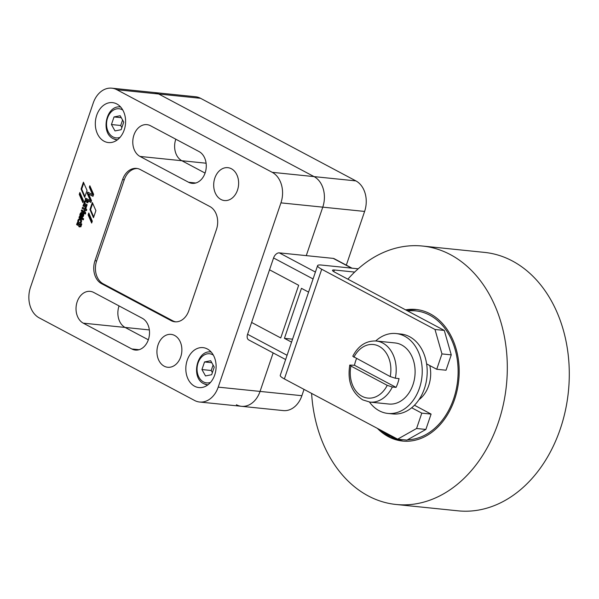 <?xml version="1.0" encoding="UTF-8"?>
<svg xmlns="http://www.w3.org/2000/svg" width="599" height="599" viewBox="0 0 599 599"><rect width="100%" height="100%" fill="white"/><g stroke="black" fill="none" stroke-linecap="round" stroke-linejoin="round"><path stroke-width="0.9" d="M429.783 365.57A28.34 21.302 95.8 0 1 428.719 385.591A28.34 21.302 95.8 0 1 418.963 399.698M405.605 309.863A66.13 49.71 95.8 0 1 416.035 309.481A66.13 49.71 95.8 0 1 430.209 313.839A66.13 49.71 95.8 0 1 457.202 390.001A66.13 49.71 95.8 0 1 402.565 441.051A66.13 49.71 95.8 0 1 388.384 436.686A66.13 49.71 95.8 0 1 377.407 428.397M422.527 246.047L484.509 252.396A129.893 97.637 95.8 0 1 512.347 260.962A129.893 97.637 95.8 0 1 565.381 410.562A129.893 97.637 95.8 0 1 458.048 510.827L396.066 504.478A129.893 97.637 -84.2 0 0 503.4 404.213A129.893 97.637 -84.2 0 0 450.373 254.612A129.893 97.637 -84.2 0 0 422.527 246.047A129.893 97.637 -84.2 0 0 347.884 279.179M311.6 393.408A129.893 97.637 -84.2 0 0 368.228 495.912A129.893 97.637 -84.2 0 0 396.066 504.478M78.828 219.062A2.471 1.857 95.8 0 1 79.922 218.732A2.471 1.857 95.8 0 1 81.509 220.642A2.471 1.857 95.8 0 1 80.513 223.322L81.801 224.041L81.427 225.179L77.189 222.925L77.863 222.049A2.471 1.857 95.8 0 1 78.828 219.062M80.229 218.8A2.471 1.857 -84.2 0 0 79.442 219.122A2.471 1.857 -84.2 0 0 78.499 222.094L77.863 222.049L78.499 222.094M207.314 348.955A20.074 15.087 95.8 0 1 215.513 372.076A20.074 15.087 95.8 0 1 198.92 387.575A20.074 15.087 95.8 0 1 194.623 386.25A20.074 15.087 95.8 0 1 186.424 363.129A20.074 15.087 95.8 0 1 203.009 347.63A20.074 15.087 95.8 0 1 207.314 348.955M116.805 103.949A20.074 15.087 95.8 0 1 125.004 127.07A20.074 15.087 95.8 0 1 108.419 142.562A20.074 15.087 95.8 0 1 104.114 141.237A20.074 15.087 95.8 0 1 95.915 118.123A20.074 15.087 95.8 0 1 112.507 102.624A20.074 15.087 95.8 0 1 116.805 103.949M231.394 168.753A16.532 12.429 95.8 0 1 238.14 187.794A16.532 12.429 95.8 0 1 224.483 200.553A16.532 12.429 95.8 0 1 220.941 199.467A16.532 12.429 95.8 0 1 214.187 180.426A16.532 12.429 95.8 0 1 227.852 167.668A16.532 12.429 95.8 0 1 231.394 168.753M174.638 335.47A16.532 12.429 95.8 0 1 181.385 354.511A16.532 12.429 95.8 0 1 167.727 367.269A16.532 12.429 95.8 0 1 164.186 366.184A16.532 12.429 95.8 0 1 157.432 347.143A16.532 12.429 95.8 0 1 171.097 334.377A16.532 12.429 95.8 0 1 174.638 335.47M140.024 156.444A16.532 12.429 95.8 0 1 133.278 137.403A16.532 12.429 95.8 0 1 146.935 124.644A16.532 12.429 95.8 0 1 150.484 125.738L199.025 151.547A16.532 12.429 95.8 0 1 205.779 170.588A16.532 12.429 95.8 0 1 192.114 183.346A16.532 12.429 95.8 0 1 188.573 182.261L140.024 156.444L181.864 160.734L205.075 173.074L181.864 160.734A16.532 12.429 95.8 0 1 175.814 139.208A16.532 12.429 -84.2 0 0 181.864 160.734L206.101 163.213M83.268 323.161A16.532 12.429 95.8 0 1 76.522 304.12A16.532 12.429 95.8 0 1 90.179 291.361A16.532 12.429 95.8 0 1 93.729 292.454L142.27 318.264A16.532 12.429 95.8 0 1 149.024 337.304A16.532 12.429 95.8 0 1 135.359 350.063A16.532 12.429 95.8 0 1 131.817 348.97L83.268 323.161L125.109 327.443L148.32 339.79L125.109 327.443A16.532 12.429 95.8 0 1 119.059 305.917A16.532 12.429 -84.2 0 0 125.109 327.443L149.346 329.929M79.472 222.708L80.094 222.776A1.468 1.101 -84.2 0 0 80.393 219.855L79.772 219.796A1.468 1.101 -84.2 0 0 79.472 222.708A1.468 1.101 -84.2 0 0 79.772 219.796M121.874 127.572L120.713 125.49L122.578 120.025M212.383 372.578L211.222 370.504L213.079 365.038M123.738 122.106L121.148 129.706L115.001 130.919L111.436 124.54L114.027 116.94L120.174 115.727L123.738 122.106M121.268 117.681L114.027 116.94M120.713 125.49L111.436 124.54M214.24 367.112L211.657 374.712L205.509 375.932L201.945 369.553L204.536 361.953L210.683 360.733L214.24 367.112M211.776 362.695L204.536 361.953M211.222 370.504L201.945 369.553M83.036 216.082L82.565 215.85A1.393 1.048 -84.2 0 0 82.085 213.454L82.37 215.999L83.186 215.917A1.393 1.048 -84.2 0 0 82.707 213.521L82.085 213.454M137.373 168.521A17.715 13.313 -84.2 0 0 124.27 179.737L96.641 260.902A17.715 13.313 -84.2 0 0 103.178 283.806L172.767 320.802A17.715 13.313 -84.2 0 0 175.724 321.85M83.111 201.885L79.869 194.413L80.251 193.297M89.146 213.798L88.749 214.951L91.917 222.289M77.496 223.786L77.226 224.692L79.046 225.928L76.605 224.625L76.972 223.509L81.209 225.763L80.835 226.886L79.809 226.347L79.532 226.984L78.873 226.632L79.046 225.928M79.63 226.774L79.66 225.988M80.423 226.407L80.932 226.677M79.907 216.778L79.637 217.662L83.351 219.638M84.107 211.215L84.796 211.133M84.302 213.147L84.324 212.39L81.883 211.095L82.16 210.189M85.432 213.821L85.065 212.81M86.046 208.437L85.904 208.055A0.898 0.674 -84.2 0 0 85.545 207.007L83.014 205.921L83.388 204.791L86.548 206.483L86.031 207.613A1.071 0.809 95.8 0 1 85.979 208.624L85.283 207.988A0.898 0.674 -84.2 0 0 84.923 206.94L83.014 205.921M83.635 205.981L83.912 205.068M86.166 198.426L85.822 199.43L90.958 202.177M90.202 186.559L89.977 187.217L89.363 187.15L89.843 185.742L93.639 194.361L92.972 196.33L88.607 194.001L93.047 196.105M89.977 187.217L93.159 194.712L92.538 194.645L89.363 187.15M88.233 192.354L87.843 193.484L91.041 200.762L90.419 200.702L87.229 193.425L87.686 192.069L92.538 194.645M86.885 205.607L83.628 204.139L84.227 203.256A1.655 1.243 95.8 0 1 84.459 201.369A1.872 1.408 95.8 0 1 85.792 200.515A1.872 1.408 95.8 0 1 86.166 200.628L88.203 201.758L87.813 202.821L86.001 201.856A1.43 1.071 -84.2 0 0 85.32 201.826A1.003 0.756 -84.2 0 0 84.901 203.218A1.67 1.25 -84.2 0 0 85.462 203.81L87.155 204.708L86.788 205.824L83.628 204.139M87.911 202.604L86.623 201.923A1.43 1.071 -84.2 0 0 86.331 201.833L85.709 201.766M86.099 200.598A1.872 1.408 -84.2 0 0 85.073 201.436A1.655 1.243 -84.2 0 0 84.863 203.293L84.234 203.256L84.863 203.293M84.249 204.199L84.519 203.286M85.193 210.541L85.23 209.777L82.168 208.407L82.535 207.299L86.765 209.553L86.398 210.668L85.365 210.122L85.095 210.751L84.444 210.406L84.609 209.717L82.168 208.407M86.496 210.451L85.971 210.182M82.789 208.467L83.059 207.576M82.482 212.375A2.418 1.819 -84.2 0 0 81.966 212.54A2.838 2.134 -84.2 0 0 80.715 214.023A2.321 1.745 -84.2 0 0 80.835 216.471L80.902 216.509M82.512 217.175L81.793 213.821L81.165 213.746M78.087 222.072L77.81 222.993L81.524 224.962M92.703 203.346L90.569 209.613L93.744 216.95M84.931 196.584L81.696 189.112L83.778 182.995M93.219 103.065A23.616 17.753 95.8 0 1 111.811 88.173A23.616 17.753 95.8 0 1 116.872 89.73L272.223 172.325A23.616 17.753 95.8 0 1 280.938 202.866L218.208 387.134A23.616 17.753 95.8 0 1 199.617 402.019A23.616 17.753 95.8 0 1 194.555 400.461L39.205 317.867A23.616 17.753 95.8 0 1 30.489 287.325L93.219 103.065M346.327 265.14L364.611 211.432A23.616 17.753 -84.2 0 0 355.896 180.898L200.545 98.296L158.705 94.013A23.616 17.753 -84.2 0 0 153.643 92.456A23.616 17.753 95.8 0 1 158.705 94.013L314.056 176.608L158.705 94.013L116.872 89.73M101.508 283.634A17.715 13.313 95.8 0 1 94.971 260.73L122.6 179.565A17.715 13.313 95.8 0 1 136.542 168.401A17.715 13.313 95.8 0 1 140.338 169.569L209.92 206.565A17.715 13.313 95.8 0 1 216.456 229.469L188.827 310.634A17.715 13.313 95.8 0 1 174.886 321.798A17.715 13.313 95.8 0 1 171.089 320.63L101.508 283.634L103.178 283.806M82.857 202.649L79.248 194.353L79.892 192.466L83.493 200.777L82.857 202.649M79.869 194.413L79.248 194.353M88.135 214.891L88.787 212.967L92.306 221.143L91.662 223.053L88.135 214.891L88.749 214.951M83.613 218.747L83.239 219.848L79.016 217.602L79.353 216.524L83.613 218.747M84.279 210.863L85.073 211.814A1.572 1.183 95.8 0 1 85.343 214.008L84.631 213.663L84.481 212.75L84.204 213.356L83.546 213.012L83.71 212.331L81.247 210.975L81.636 209.912L84.092 211.215L84.279 210.863M88.607 194.001L91.497 200.613L90.883 202.402L85.2 199.37L85.62 198.134L90.419 200.702M85.822 199.43L85.2 199.37M87.843 193.484L87.229 193.425M86.623 201.923L86.001 201.856M85.073 201.436L84.459 201.369M81.966 212.54L81.352 212.473A2.418 1.819 95.8 0 1 82.175 212.308A2.418 1.819 95.8 0 1 83.703 214.023A2.793 2.096 95.8 0 1 82.819 216.92A2.119 1.595 95.8 0 1 81.973 217.385L80.947 213.97A0.854 0.644 -84.2 0 0 80.828 214.18A2.231 1.677 -84.2 0 0 80.843 216.374L81.06 216.853L80.214 216.411A2.321 1.745 95.8 0 1 80.094 213.955A2.838 2.134 95.8 0 1 81.352 212.473M80.715 214.023L80.094 213.955M80.835 216.471L80.214 216.411M81.142 213.731L81.764 213.791M93.481 217.722L89.947 209.553L92.343 202.522L95.9 210.623L93.481 217.722M90.569 209.613L89.947 209.553M84.669 197.348L81.075 189.044L83.411 182.171L87.035 190.4L84.669 197.348M81.696 189.112L81.075 189.044M364.611 211.432L322.771 207.149A23.616 17.753 -84.2 0 0 314.056 176.608A23.616 17.753 95.8 0 1 322.771 207.149L306.269 255.631L322.771 207.149L280.938 202.866M236.395 404.744A23.616 17.753 95.8 0 0 241.457 406.302L283.297 410.592A23.616 17.753 -84.2 0 0 301.881 395.699L260.048 391.417L273.151 352.916L260.048 391.417A23.616 17.753 95.8 0 1 241.457 406.302A23.616 17.753 -84.2 0 0 260.048 391.417L218.208 387.134M280.736 337.933L251.61 322.449L269.535 269.805L298.661 285.289L280.744 337.933L298.661 285.289L269.535 269.805L273.571 257.959A5.908 3.721 118 0 1 279.306 252.868L315.411 272.066M395.318 378.216A30.699 23.076 -84.2 0 0 382.746 343.032A30.699 23.076 -84.2 0 0 376.165 341.011C366.094 340.599 358.299 345.683 352.774 356.255L390.219 376.569L395.318 378.216L399.039 378.598A30.699 23.076 95.8 0 1 396.051 387.373L392.33 386.991L387.231 385.344L350.902 366.026L349.779 365.061L354.481 365.27A30.699 23.076 95.8 0 1 356.51 358.644M376.165 341.011L395.07 342.942A30.699 23.076 95.8 0 1 401.652 344.972A30.699 23.076 95.8 0 1 414.186 380.328A30.699 23.076 95.8 0 1 388.818 404.026L369.912 402.094A30.699 23.076 -84.2 0 0 392.33 386.991M396.036 333.546L400.993 334.055A40.148 30.175 95.8 0 1 409.596 336.705A40.148 30.175 95.8 0 1 426.615 363.885A40.148 30.175 95.8 0 1 411.678 407.762A40.148 30.175 95.8 0 1 392.809 413.931L387.853 413.43A40.148 30.175 -84.2 0 0 421.03 382.439A40.148 30.175 -84.2 0 0 404.639 336.196A40.148 30.175 -84.2 0 0 396.036 333.546A40.148 30.175 -84.2 0 0 375.723 340.966M369.471 402.041A40.148 30.175 -84.2 0 0 379.249 410.779A40.148 30.175 -84.2 0 0 387.853 413.43M291.556 342.134L284.428 338.338L292.559 339.176M284.428 338.338L301.454 288.329L308.582 292.117M352.062 268.195L334.137 258.663A5.908 3.721 118 0 0 333.231 258.394L279.306 252.868M251.61 322.449L247.582 334.294A5.908 3.721 118 0 0 248.682 339.903L285.626 359.55M426.615 363.885L436.731 369.269L441.965 353.912L434.994 329.48L321.715 269.251A14.166 2.733 18.8 0 1 317.597 265.642A14.166 2.733 18.8 0 1 321.304 265.043L358.195 268.816M436.731 369.269L446.03 370.219L451.257 354.863L444.286 330.431L334.571 272.096A7.083 1.37 -161.2 0 1 332.512 270.291A7.083 1.37 -161.2 0 1 334.362 269.992L354.668 272.073M321.715 269.251L284.375 378.935L397.654 439.157L406.946 440.115L425.867 429.446L431.093 414.089L414.448 405.238M397.654 439.157L416.575 428.495L421.801 413.138L411.678 407.762M421.801 413.138L431.093 414.089M416.575 428.495L425.867 429.446M284.375 378.935A14.166 2.733 -161.2 0 1 280.257 375.318L317.597 265.642M434.994 329.48L444.286 330.431M441.965 353.912L451.257 354.863M396.051 387.373L354.481 365.27M200.545 98.296A23.616 17.753 -84.2 0 0 195.484 96.739L111.811 88.173M301.881 395.699L304.03 389.387M407.687 310.971A64.707 48.639 95.8 0 1 453.638 398.837A64.707 48.639 95.8 0 1 407.477 439.816M396.119 438.348A64.707 48.639 95.8 0 1 382.072 430.876M195.806 183.002L188.573 182.261M139.05 349.711L131.817 348.97M213.326 355.08A14.646 11.007 -84.2 0 0 212.727 354.735A14.646 11.007 -84.2 0 0 198.059 363.001A14.646 11.007 -84.2 0 0 203.465 381.93A14.646 11.007 -84.2 0 0 210.534 382.372M122.817 110.074A14.646 11.007 -84.2 0 0 122.218 109.722A14.646 11.007 -84.2 0 0 107.558 117.988A14.646 11.007 -84.2 0 0 112.956 136.924A14.646 11.007 -84.2 0 0 120.025 137.358M113.6 138.803A16.532 12.429 -84.2 0 0 117.142 139.896A16.532 12.429 -84.2 0 0 117.292 139.911L113.308 138.721C100.115 132.761 106.352 104.615 120.511 107.004M204.109 383.817A16.532 12.429 -84.2 0 0 207.651 384.902A16.532 12.429 -84.2 0 0 207.801 384.917L203.817 383.727C190.624 377.767 196.861 349.621 211.02 352.017M83.186 215.917L82.565 215.85M355.896 180.898L272.223 172.325M96.641 260.902L94.971 260.73M172.767 320.802L171.089 320.63M124.27 179.737L122.6 179.565M77.211 224.64L76.59 224.573M77.226 224.692L76.605 224.625M79.682 226.04L79.061 225.98M79.472 226.647L78.858 226.579M79.487 226.699L78.873 226.632M79.622 217.609L79.001 217.542M79.637 217.662L79.016 217.602M84.751 211.252L84.13 211.192M81.868 211.035L81.247 210.975M81.883 211.095L81.269 211.028M84.324 212.39L83.71 212.331M84.339 212.443L83.725 212.383M84.145 213.019L83.531 212.952M84.167 213.072L83.546 213.012M85.095 212.817L84.481 212.75M85.208 212.907L84.594 212.847M85.32 213.334L84.699 213.266M85.238 213.678L84.616 213.611M85.253 213.731L84.631 213.663M85.904 208.055L85.283 207.988M85.545 207.007L84.923 206.94M85.852 208.287L85.23 208.227M85.867 208.34L85.245 208.28M83.62 205.929L82.999 205.861M84.227 204.147L83.613 204.087M85.245 209.837L84.624 209.77M85.23 209.777L84.609 209.717M85.043 210.414L84.422 210.354M85.058 210.466L84.444 210.406M85.994 210.189L85.372 210.122L85.986 210.182M82.774 208.415L82.153 208.347M81.793 213.821L81.172 213.761M77.795 222.933L77.174 222.873M77.81 222.993L77.189 222.925M390.219 376.569A26.925 20.239 -84.2 0 0 379.07 346.289A26.925 20.239 -84.2 0 0 353.889 357.251M350.902 366.026A26.925 20.239 -84.2 0 0 362.051 396.306A26.925 20.239 -84.2 0 0 387.231 385.344M247.582 334.294L287.078 355.289M273.571 257.959L313.06 278.954M351.576 268.142L333.231 258.394M334.362 269.992L333.8 271.654M405.942 310.042L416.59 309.541M378.815 429.146L390.249 437.307L403.12 441.104M84.721 211.282L84.1 211.215M85.08 212.81L84.466 212.75M84.848 203.323L84.234 203.256M78.484 222.117L77.863 222.049M241.457 406.302L199.617 402.019M369.912 402.094L362.754 399.892C351.583 392.555 347.263 380.942 349.779 365.061"/></g></svg>
